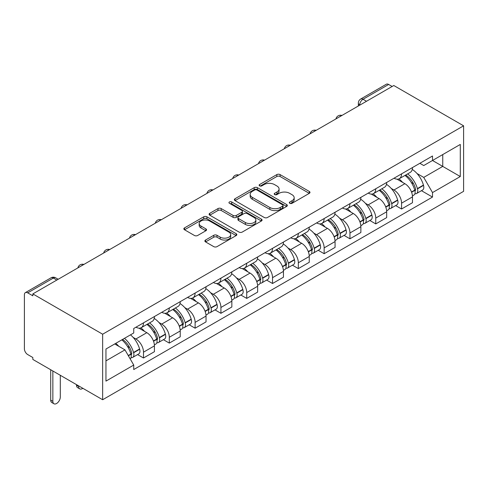 <?xml version="1.0" encoding="UTF-8"?>
<svg xmlns="http://www.w3.org/2000/svg" width="488" height="488" viewBox="0 0 488 488"><rect width="100%" height="100%" fill="white"/><g stroke="black" fill="none" stroke-linecap="round" stroke-linejoin="round"><path stroke-width="0.73" d="M289.787 203.301A1.61 0.927 0 0 0 292.062 203.301L309.313 193.339A2.294 1.324 0 0 0 309.984 192.406A2.294 1.324 0 0 0 309.313 191.467L280.082 174.594A2.294 1.324 0 0 0 276.836 174.594L259.586 184.555A1.61 0.927 0 0 0 259.116 185.208A1.61 0.927 0 0 0 259.586 185.867A1.61 0.927 0 0 0 261.861 185.867L264.093 184.574A7.351 4.239 0 0 1 274.482 184.574L276.916 185.983A7.351 4.239 0 0 1 279.069 188.984A7.351 4.239 0 0 1 276.916 191.985L274.683 193.272A1.61 0.927 0 0 0 274.213 193.925A1.61 0.927 0 0 0 274.683 194.584A1.61 0.927 0 0 0 276.958 194.584L279.191 193.297A7.351 4.239 0 0 1 289.585 193.297L292.019 194.7A7.351 4.239 0 0 1 294.173 197.701A7.351 4.239 0 0 1 292.019 200.702L289.787 201.989A1.61 0.927 0 0 0 289.317 202.648A1.61 0.927 0 0 0 289.787 203.301L289.787 201.989M205.552 240.029A2.294 1.324 0 0 0 204.881 240.962A2.294 1.324 0 0 0 205.552 241.902L213.756 246.635A2.294 1.324 0 0 0 217.001 246.635L236.161 235.576A2.294 1.324 0 0 0 236.832 234.636A2.294 1.324 0 0 0 236.161 233.697L206.936 216.825A2.294 1.324 0 0 0 203.685 216.825L184.525 227.89A2.294 1.324 0 0 0 183.854 228.823A2.294 1.324 0 0 0 184.525 229.763L194.431 235.478A2.294 1.324 0 0 0 197.677 235.478L205.881 230.745A2.294 1.324 0 0 0 206.552 229.811A2.294 1.324 0 0 0 205.881 228.872L200.964 226.036A6.143 3.544 0 0 1 199.171 223.528A6.143 3.544 0 0 1 202.959 220.253A6.143 3.544 0 0 1 209.657 221.021L228.896 232.129A6.143 3.544 0 0 1 230.696 234.636A6.143 3.544 0 0 1 226.902 237.912A6.143 3.544 0 0 1 220.21 237.144L217.001 235.295A2.294 1.324 0 0 0 213.756 235.295L205.552 240.029L205.552 241.902M102.645 334.213L32.836 293.91L393.792 85.516L463.6 125.819L102.645 334.213L102.645 399.733L463.6 191.339L463.6 125.819M264.252 217.483A2.294 1.324 0 0 0 267.503 217.483L286.663 206.418A2.294 1.324 0 0 0 287.334 205.485A2.294 1.324 0 0 0 286.663 204.545L257.432 187.673A2.294 1.324 0 0 0 254.187 187.673L235.027 198.732A2.294 1.324 0 0 0 234.35 199.671A2.294 1.324 0 0 0 235.027 200.605L264.252 217.483M230.068 203.649A1.61 0.927 0 0 1 231.696 203.874L231.696 201.965L261.409 219.124A2.294 1.324 0 0 1 262.087 220.058A2.294 1.324 0 0 1 261.409 220.997L242.249 232.056A2.294 1.324 0 0 1 239.004 232.056L209.779 215.184L209.779 213.311A2.294 1.324 0 0 0 209.102 214.25A2.294 1.324 0 0 0 209.779 215.184M209.779 213.311L217.977 208.577A2.294 1.324 0 0 1 221.223 208.577L233.075 215.421A2.294 1.324 0 0 0 236.326 215.421L241.761 212.28A2.294 1.324 0 0 0 242.438 211.341A2.294 1.324 0 0 0 241.761 210.401L229.421 203.276A1.61 0.927 0 0 1 228.951 202.624A1.61 0.927 0 0 1 229.946 201.764A1.61 0.927 0 0 1 231.696 201.965M32.836 293.91L32.836 295.82L27.706 292.861A4.679 2.702 -120 0 0 25.37 292.629A4.679 2.702 -120 0 0 24.4 294.77L24.4 348.829A4.679 2.702 -120 0 0 27.706 354.556L32.836 357.521L32.836 359.43L102.645 399.733M366.494 101.272L363.023 99.265A4.679 2.702 60 0 0 360.681 99.033L386.325 84.235A4.679 2.702 60 0 1 388.661 84.467L363.023 99.265A4.679 2.702 120 0 0 359.711 104.999L359.711 105.188M392.139 86.468L388.661 84.467M401.563 173.862A10.76 6.216 60 0 1 399.337 178.687L410.255 172.386A10.76 6.216 -120 0 0 412.482 167.555M391.205 188.411L393.956 190.003A10.76 6.216 60 0 1 401.569 203.179L412.482 196.877A10.76 6.216 -120 0 0 404.875 183.695L397.061 179.188M412.482 196.877L412.482 202.703L401.569 209.004L395.646 205.588M399.337 178.687A10.76 6.216 60 0 1 394.042 178.205M401.569 203.179L401.569 209.004M375.76 188.758A10.76 6.216 60 0 1 373.534 193.59L384.446 187.288A10.76 6.216 -120 0 0 386.679 182.457M369.837 220.484L375.76 223.907L386.679 217.599L386.679 211.774A10.76 6.216 -120 0 0 379.066 198.598L371.252 194.084M373.534 193.59A10.76 6.216 60 0 1 368.233 193.102M365.396 203.307L368.153 204.899A10.76 6.216 60 0 1 375.76 218.081L375.76 223.907M349.951 203.655A10.76 6.216 60 0 1 347.724 208.486L358.643 202.184A10.76 6.216 -120 0 0 360.87 197.353M344.034 235.387L349.951 238.803L360.87 232.501L360.87 226.676A10.76 6.216 -120 0 0 353.263 213.494L345.449 208.98M347.724 208.486A10.76 6.216 60 0 1 342.43 208.004M339.593 218.209L342.344 219.795A10.76 6.216 60 0 1 349.951 232.977L349.951 238.803M324.148 218.557A10.76 6.216 60 0 1 321.921 223.388L332.834 217.081A10.76 6.216 -120 0 0 335.067 212.256M318.225 250.283L324.148 253.705L335.067 247.398L335.067 241.572A10.76 6.216 -120 0 0 327.454 228.396L319.64 223.882M321.921 223.388A10.76 6.216 60 0 1 316.62 222.9M313.784 233.105L316.541 234.697A10.76 6.216 60 0 1 324.148 247.88L324.148 253.705M298.339 233.453A10.76 6.216 60 0 1 296.112 238.284L307.031 231.983A10.76 6.216 -120 0 0 309.258 227.152M292.422 265.185L298.339 268.601L309.258 262.3L309.258 256.474A10.76 6.216 -120 0 0 301.651 243.292L293.837 238.778M296.112 238.284A10.76 6.216 60 0 1 290.817 237.802M287.981 248.008L290.732 249.594A10.76 6.216 60 0 1 298.339 262.776L298.339 268.601M272.536 248.355A10.76 6.216 60 0 1 270.309 253.187L281.222 246.879A10.76 6.216 -120 0 0 283.455 242.048M266.613 280.082L272.536 283.504L283.455 277.196L283.455 271.371A10.76 6.216 -120 0 0 275.842 258.189L268.028 253.681M270.309 253.187A10.76 6.216 60 0 1 265.008 252.699M262.172 262.904L264.929 264.496A10.76 6.216 60 0 1 272.536 277.678L272.536 283.504M246.727 263.252A10.76 6.216 60 0 1 244.5 268.083L255.419 261.781A10.76 6.216 -120 0 0 257.646 256.95M240.81 294.984L246.727 298.4L257.646 292.099L257.646 286.273A10.76 6.216 -120 0 0 250.039 273.091L242.225 268.577M244.5 268.083A10.76 6.216 60 0 1 239.205 267.601M236.369 277.806L239.12 279.392A10.76 6.216 60 0 1 246.727 292.574L246.727 298.4M220.924 278.154A10.76 6.216 60 0 1 218.697 282.985L229.61 276.678A10.76 6.216 -120 0 0 231.843 271.846M215.001 309.88L220.924 313.302L231.843 306.995L231.843 301.169A10.76 6.216 -120 0 0 224.23 287.987L216.416 283.479M218.697 282.985A10.76 6.216 60 0 1 213.396 282.497M210.56 292.702L213.311 294.294A10.76 6.216 60 0 1 220.924 307.471L220.924 313.302M195.115 293.05A10.76 6.216 60 0 1 192.888 297.881L203.807 291.58A10.76 6.216 -120 0 0 206.034 286.749M189.198 324.782L195.115 328.198L206.034 321.897L206.034 316.071A10.76 6.216 -120 0 0 198.427 302.889L190.613 298.375M192.888 297.881A10.76 6.216 60 0 1 187.593 297.399M184.757 307.605L187.508 309.191A10.76 6.216 60 0 1 195.115 322.373L195.115 328.198M169.312 307.952A10.76 6.216 60 0 1 167.085 312.784L177.998 306.476A10.76 6.216 -120 0 0 180.231 301.645M163.389 339.678L169.312 343.095L180.231 336.793L180.231 330.968A10.76 6.216 -120 0 0 172.618 317.786L164.804 313.278M167.085 312.784A10.76 6.216 60 0 1 161.784 312.296M158.948 322.501L161.699 324.093A10.76 6.216 60 0 1 169.312 337.269L169.312 343.095M143.502 322.849A10.76 6.216 60 0 1 141.276 327.68L152.195 321.379A10.76 6.216 -120 0 0 154.422 316.547M137.585 354.581L143.502 357.997L154.422 351.695L154.422 345.864A10.76 6.216 -120 0 0 146.815 332.688L139.001 328.174M141.276 327.68A10.76 6.216 60 0 1 135.981 327.192M133.145 337.403L135.896 338.989A10.76 6.216 60 0 1 143.502 352.171L143.502 357.997M419.845 163.303L423.73 165.548L460.294 144.442L442.756 154.568L442.756 166.408L423.73 177.394L417.008 173.514M105.951 360.864L124.977 349.878L133.743 365.061L105.951 381.11L105.951 349.018L133.743 332.975L133.743 328.485L432.502 156.001L432.502 160.491L460.294 176.534L432.502 192.577L423.73 177.394M460.294 144.442L460.294 176.534M133.743 365.061L133.743 369.55L432.502 197.067L432.502 192.577M124.977 349.878L114.723 343.955M421.449 190.686L432.502 197.067M290.427 203.526L292.019 202.611A7.351 4.239 0 0 0 294.173 199.61L294.173 197.701M279.069 188.984L279.069 190.893A7.351 4.239 0 0 1 276.916 193.895L275.33 194.81M309.282 193.358L280.082 176.504A2.294 1.324 0 0 0 276.836 176.504L260.226 186.093M286.633 206.436L257.432 189.582A2.294 1.324 0 0 0 254.187 189.582L235.057 200.623M282.601 206.137A1.61 0.927 0 0 0 283.07 205.485A1.61 0.927 0 0 0 282.601 204.826L256.944 190.015A1.61 0.927 0 0 0 254.675 190.015L252.32 191.375A7.351 4.239 0 0 0 250.167 194.37A7.351 4.239 0 0 0 252.32 197.372L269.852 207.498A7.351 4.239 0 0 0 280.246 207.498L282.601 206.137L282.601 208.047A1.61 0.927 0 0 0 283.07 207.394L283.07 205.485M250.167 194.37L250.167 196.286A7.351 4.239 0 0 0 252.32 199.281L252.32 197.372M282.601 208.047L280.246 209.407A7.351 4.239 0 0 1 269.852 209.407L252.32 199.281M209.809 215.202L217.977 210.487L217.977 208.577M242.438 211.341L242.438 213.25A2.294 1.324 0 0 1 241.761 214.189L236.326 217.331A2.294 1.324 0 0 1 233.075 217.331L221.223 210.487A2.294 1.324 0 0 0 217.977 210.487M231.696 203.874L261.379 221.015M245.379 222.522A6.143 3.544 0 0 0 252.07 223.291A6.143 3.544 0 0 0 255.864 220.015A6.143 3.544 0 0 0 254.065 217.508L247.282 213.591A2.294 1.324 0 0 0 244.037 213.591L238.595 216.733A2.294 1.324 0 0 0 237.924 217.666A2.294 1.324 0 0 0 238.595 218.606L245.379 222.522L245.379 224.431A6.143 3.544 0 0 0 252.07 225.2A6.143 3.544 0 0 0 255.864 221.924L255.864 220.015M237.924 217.666L237.924 219.582A2.294 1.324 0 0 0 238.595 220.515L238.595 218.606M245.379 224.431L238.595 220.515M230.696 234.636L230.696 236.546A6.143 3.544 0 0 1 226.902 239.821A6.143 3.544 0 0 1 220.21 239.053L217.001 237.205A2.294 1.324 0 0 0 213.756 237.205L205.582 241.92M199.171 223.528L199.171 225.438A6.143 3.544 0 0 0 200.964 227.945L200.964 226.036M205.851 230.763L200.964 227.945M236.131 235.594L206.936 218.734A2.294 1.324 0 0 0 203.685 218.734L184.555 229.781M405.626 175.058A14.738 8.509 60 0 1 405.699 175.101A14.738 8.509 60 0 1 415.398 188.325L415.489 188.63A2.867 1.653 60 0 1 415.032 190.881A2.867 1.653 60 0 1 414.971 190.918M404.985 175.43A17.781 10.266 60 0 1 414.751 190.1L414.843 190.405A5.905 3.41 60 0 1 413.909 195.041L412.439 195.889M414.916 193.736A5.905 3.41 -120 0 0 416.557 193.516A5.905 3.41 -120 0 0 417.49 188.88L417.399 188.575A17.781 10.266 -120 0 0 407.632 173.905M412.262 169.446A17.781 10.266 60 0 1 423.438 185.086L423.523 185.391A5.905 3.41 60 0 1 422.59 190.027L416.557 193.516M398.916 178.895A17.781 10.266 60 0 1 402.63 182.402M411.274 182.427L413.543 183.732M379.823 189.96A14.738 8.509 60 0 1 379.896 190.003A14.738 8.509 60 0 1 389.595 203.228L389.68 203.533A2.867 1.653 60 0 1 389.229 205.784A2.867 1.653 60 0 1 389.162 205.814M379.176 190.332A17.781 10.266 60 0 1 388.948 204.997L389.034 205.308A5.905 3.41 60 0 1 388.1 209.944L386.63 210.792M389.113 208.638A5.905 3.41 -120 0 0 390.748 208.413A5.905 3.41 -120 0 0 391.681 203.777L391.596 203.472A17.781 10.266 -120 0 0 381.823 188.801M386.453 184.342A17.781 10.266 60 0 1 397.635 199.989L397.72 200.294A5.905 3.41 60 0 1 396.787 204.929L390.748 208.413M373.113 193.797A17.781 10.266 60 0 1 376.827 197.298M385.471 197.323L387.734 198.634M354.014 204.856A14.738 8.509 60 0 1 354.087 204.899A14.738 8.509 60 0 1 363.786 218.124L363.871 218.429A2.867 1.653 60 0 1 363.42 220.68A2.867 1.653 60 0 1 363.359 220.716M353.373 205.228A17.781 10.266 60 0 1 363.139 219.899L363.231 220.204A5.905 3.41 60 0 1 362.297 224.84L360.827 225.688M363.304 223.534A5.905 3.41 -120 0 0 364.945 223.315A5.905 3.41 -120 0 0 365.878 218.679L365.786 218.368A17.781 10.266 -120 0 0 356.014 203.703M360.65 199.244A17.781 10.266 60 0 1 371.825 214.885L371.911 215.19A5.905 3.41 60 0 1 370.978 219.826L364.945 223.315M347.303 208.693A17.781 10.266 60 0 1 351.018 212.201M359.662 212.225L361.931 213.53M328.21 219.752A14.738 8.509 60 0 1 328.284 219.795A14.738 8.509 60 0 1 337.983 233.026L338.068 233.331A2.867 1.653 60 0 1 337.617 235.582A2.867 1.653 60 0 1 337.55 235.612M327.564 220.131A17.781 10.266 60 0 1 337.336 234.795L337.421 235.1A5.905 3.41 60 0 1 336.488 239.742L335.018 240.59M337.501 238.437A5.905 3.41 -120 0 0 339.136 238.211A5.905 3.41 -120 0 0 340.069 233.575L339.983 233.27A17.781 10.266 -120 0 0 330.211 218.6M334.841 214.141A17.781 10.266 60 0 1 346.022 229.781L346.108 230.092A5.905 3.41 60 0 1 345.175 234.728L339.136 238.211M321.5 223.596A17.781 10.266 60 0 1 325.215 227.097M333.859 227.121L336.122 228.433M302.401 234.655A14.738 8.509 60 0 1 302.475 234.697A14.738 8.509 60 0 1 312.174 247.922L312.259 248.227A2.867 1.653 60 0 1 311.808 250.478A2.867 1.653 60 0 1 311.747 250.515M301.761 235.027A17.781 10.266 60 0 1 311.527 249.697L311.618 250.002A5.905 3.41 60 0 1 310.685 254.638L309.215 255.486M311.692 253.333A5.905 3.41 -120 0 0 313.333 253.113A5.905 3.41 -120 0 0 314.266 248.471L314.174 248.166A17.781 10.266 -120 0 0 304.402 233.496M309.038 229.043A17.781 10.266 60 0 1 320.213 244.683L320.299 244.988A5.905 3.41 60 0 1 319.365 249.624L313.333 253.113M295.691 238.492A17.781 10.266 60 0 1 299.406 241.999M308.05 242.024L310.319 243.329M276.598 249.551A14.738 8.509 60 0 1 276.672 249.594A14.738 8.509 60 0 1 286.371 262.825L286.456 263.13A2.867 1.653 60 0 1 286.005 265.374A2.867 1.653 60 0 1 285.938 265.411M275.952 249.923A17.781 10.266 60 0 1 285.724 264.594L285.809 264.899A5.905 3.41 60 0 1 284.876 269.541L283.406 270.389M285.889 268.235A5.905 3.41 -120 0 0 287.524 268.01A5.905 3.41 -120 0 0 288.457 263.374L288.371 263.069A17.781 10.266 -120 0 0 278.599 248.398M283.229 243.939A17.781 10.266 60 0 1 294.41 259.579L294.496 259.884A5.905 3.41 60 0 1 293.562 264.526L287.524 268.01M269.888 253.394A17.781 10.266 60 0 1 273.603 256.895M282.247 256.92L284.51 258.231M250.789 264.453A14.738 8.509 60 0 1 250.862 264.496A14.738 8.509 60 0 1 260.561 277.721L260.647 278.026A2.867 1.653 60 0 1 260.195 280.277A2.867 1.653 60 0 1 260.135 280.313M250.149 264.825A17.781 10.266 60 0 1 259.915 279.496L260.006 279.801A5.905 3.41 60 0 1 259.073 284.437L257.603 285.285M260.08 283.131A5.905 3.41 -120 0 0 261.721 282.912A5.905 3.41 -120 0 0 262.654 278.27L262.562 277.965A17.781 10.266 -120 0 0 252.79 263.294M257.426 258.841A17.781 10.266 60 0 1 268.601 274.482L268.687 274.787A5.905 3.41 60 0 1 267.753 279.423L261.721 282.912M244.079 268.29A17.781 10.266 60 0 1 247.794 271.798M256.438 271.822L258.707 273.127M224.986 279.349A14.738 8.509 60 0 1 225.059 279.392A14.738 8.509 60 0 1 234.758 292.617L234.844 292.928A2.867 1.653 60 0 1 234.392 295.173A2.867 1.653 60 0 1 234.325 295.209M224.34 279.722A17.781 10.266 60 0 1 234.112 294.392L234.197 294.697A5.905 3.41 60 0 1 233.264 299.339L231.794 300.187M234.277 298.034A5.905 3.41 -120 0 0 235.911 297.808A5.905 3.41 -120 0 0 236.845 293.172L236.759 292.867A17.781 10.266 -120 0 0 226.987 278.197M231.617 273.738A17.781 10.266 60 0 1 242.798 289.378L242.884 289.683A5.905 3.41 60 0 1 241.95 294.325L235.911 297.808M218.276 283.192A17.781 10.266 60 0 1 221.991 286.694M230.635 286.718L232.898 288.03M199.177 294.252A14.738 8.509 60 0 1 199.25 294.294A14.738 8.509 60 0 1 208.949 307.519L209.035 307.824A2.867 1.653 60 0 1 208.583 310.075A2.867 1.653 60 0 1 208.522 310.106M198.537 294.624A17.781 10.266 60 0 1 208.303 309.294L208.394 309.599A5.905 3.41 60 0 1 207.461 314.235L205.991 315.083M208.468 312.93A5.905 3.41 -120 0 0 210.108 312.71A5.905 3.41 -120 0 0 211.036 308.068L210.95 307.763A17.781 10.266 -120 0 0 201.178 293.093M205.814 288.64A17.781 10.266 60 0 1 216.989 304.28L217.075 304.585A5.905 3.41 60 0 1 216.141 309.221L210.108 312.71M192.467 298.089A17.781 10.266 60 0 1 196.182 301.596M204.826 301.621L207.095 302.926M173.374 309.148A14.738 8.509 60 0 1 173.447 309.191A14.738 8.509 60 0 1 183.146 322.415L183.232 322.72A2.867 1.653 60 0 1 182.78 324.971A2.867 1.653 60 0 1 182.713 325.008M172.728 309.52A17.781 10.266 60 0 1 182.5 324.191L182.585 324.496A5.905 3.41 60 0 1 181.652 329.138L180.182 329.986M182.664 327.826A5.905 3.41 -120 0 0 184.299 327.607A5.905 3.41 -120 0 0 185.233 322.971L185.147 322.666A17.781 10.266 -120 0 0 175.375 307.995M180.005 303.536A17.781 10.266 60 0 1 191.186 319.176L191.272 319.481A5.905 3.41 60 0 1 190.338 324.123L184.299 327.607M166.664 312.985A17.781 10.266 60 0 1 170.379 316.492M179.023 316.517L181.286 317.828M147.565 324.05A14.738 8.509 60 0 1 147.638 324.093A14.738 8.509 60 0 1 157.337 337.318L157.423 337.623A2.867 1.653 60 0 1 156.971 339.874A2.867 1.653 60 0 1 156.91 339.904M78.659 385.886L78.659 386.459A5.264 3.038 120 0 0 79.751 388.869A5.264 3.038 120 0 0 82.85 388.302M79.751 388.869L77.598 387.625A5.264 3.038 -60 0 1 76.506 385.215L76.506 384.642M146.925 324.422A17.781 10.266 60 0 1 156.691 339.093L156.782 339.398A5.905 3.41 60 0 1 155.849 344.034L154.379 344.882M156.855 342.728A5.905 3.41 -120 0 0 158.49 342.509A5.905 3.41 -120 0 0 159.424 337.867L159.338 337.562A17.781 10.266 -120 0 0 149.566 322.891M154.202 318.432A17.781 10.266 60 0 1 165.377 334.079L165.463 334.384A5.905 3.41 60 0 1 164.529 339.02L158.49 342.509M140.855 327.887A17.781 10.266 60 0 1 144.57 331.395M153.214 331.419L155.483 332.725M122.555 339.435A14.738 8.509 60 0 1 131.534 352.214L131.62 352.519A2.867 1.653 60 0 1 131.168 354.77A2.867 1.653 60 0 1 131.101 354.806M52.85 370.984L52.85 401.356A5.264 3.038 120 0 0 53.942 403.765A5.264 3.038 120 0 0 57.999 402.356A5.264 3.038 120 0 0 60.298 397.061L60.298 375.284M53.942 403.765L51.795 402.527A5.264 3.038 -60 0 1 50.703 400.117L50.703 369.745M121.805 339.868A17.781 10.266 60 0 1 130.888 353.989L130.973 354.294A5.905 3.41 60 0 1 130.162 358.857M131.052 357.625A5.905 3.41 -120 0 0 132.687 357.405A5.905 3.41 -120 0 0 133.62 352.769L133.535 352.464A17.781 10.266 -120 0 0 124.452 338.337M130.491 334.853A17.781 10.266 60 0 1 139.574 348.975L139.659 349.28A5.905 3.41 60 0 1 138.726 353.922L132.687 357.405M115.766 343.351A17.781 10.266 60 0 1 118.767 346.291M127.411 346.315L129.674 347.627M359.882 105.097L359.711 104.999A4.679 2.702 0 0 1 358.345 103.09L358.345 105.981M169.312 337.269L180.231 330.968M195.115 322.373L206.034 316.071M220.924 307.471L231.843 301.169M246.727 292.574L257.646 286.273M272.536 277.678L283.455 271.371M298.339 262.776L309.258 256.474M324.148 247.88L335.067 241.572M349.951 232.977L360.87 226.676M375.76 218.081L386.679 211.774M143.502 352.171L154.422 345.864M135.896 338.989L146.815 332.688M161.699 324.093L172.618 317.786M187.508 309.191L198.427 302.889M213.311 294.294L224.23 287.987M239.12 279.392L250.039 273.091M264.929 264.496L275.842 258.189M290.732 249.594L301.651 243.292M316.541 234.697L327.454 228.396M342.344 219.795L353.263 213.494M368.153 204.899L379.066 198.598M393.956 190.003L404.875 183.695M341.557 115.674A4.679 2.702 120 0 0 339.489 116.864M315.754 130.571A4.679 2.702 120 0 0 313.686 131.766M289.945 145.473A4.679 2.702 120 0 0 287.877 146.662M264.142 160.369A4.679 2.702 120 0 0 262.074 161.565M238.333 175.265A4.679 2.702 120 0 0 236.265 176.461M212.53 190.167A4.679 2.702 120 0 0 210.462 191.357M186.721 205.064A4.679 2.702 120 0 0 184.653 206.259M160.918 219.966A4.679 2.702 120 0 0 158.85 221.155M135.109 234.862A4.679 2.702 120 0 0 133.041 236.058M109.3 249.764A4.679 2.702 120 0 0 107.238 250.954M83.497 264.661A4.679 2.702 120 0 0 81.429 265.856M56.822 280.063L53.351 278.056L27.706 292.861M58.194 279.27L55.687 277.825A4.679 2.702 120 0 0 53.351 278.056A4.679 2.702 60 0 0 51.008 277.825L25.37 292.629M292.019 202.611L292.019 200.702M274.683 194.584L274.683 193.272M276.916 193.895L276.916 191.985M259.586 185.867L259.586 184.555M276.836 176.504L276.836 174.594M280.082 176.504L280.082 174.594M309.313 193.339L309.313 191.467M235.027 200.605L235.027 198.732M254.187 189.582L254.187 187.673M257.432 189.582L257.432 187.673M286.663 206.418L286.663 204.545M269.852 209.407L269.852 207.498M280.246 209.407L280.246 207.498M221.223 210.487L221.223 208.577M233.075 217.331L233.075 215.421M236.326 217.331L236.326 215.421M241.761 214.189L241.761 212.28M261.409 220.997L261.409 219.124M213.756 237.205L213.756 235.295M217.001 237.205L217.001 235.295M220.21 239.053L220.21 237.144M205.881 230.745L205.881 228.872M184.525 229.763L184.525 227.89M203.685 218.734L203.685 216.825M206.936 218.734L206.936 216.825M236.161 235.576L236.161 233.697M411.604 192.272L414.843 190.405M417.49 188.88L423.523 185.391M417.399 188.575L423.438 185.086M414.745 190.076L415.63 189.57M411.5 191.979L414.751 190.1M385.801 207.174L389.034 205.308M391.681 203.777L397.72 200.294M391.596 203.472L397.635 199.989M385.691 206.881L389.82 204.472M359.991 222.071L363.231 220.204M365.878 218.679L371.911 215.19M365.786 218.368L371.825 214.885M363.133 219.874L364.017 219.368M359.888 221.778L363.139 219.899M334.189 236.973L337.421 235.1M340.069 233.575L346.108 230.092M339.983 233.27L346.022 229.781M334.079 236.68L338.208 234.264M308.379 251.869L311.618 250.002M314.266 248.471L320.299 244.988M314.174 248.166L320.213 244.683M311.521 249.673L312.405 249.167M308.276 251.576L311.527 249.697M282.576 266.771L285.809 264.899M288.457 263.374L294.496 259.884M288.371 263.069L294.41 259.579M282.467 266.478L286.596 264.063M256.767 281.668L260.006 279.801M262.654 278.27L268.687 274.787M262.562 277.965L268.601 274.482M259.909 279.471L260.793 278.965M256.664 281.375L259.915 279.496M230.964 296.564L234.197 294.697M236.845 293.172L242.884 289.683M236.759 292.867L242.798 289.378M230.855 296.271L234.984 293.861M205.155 311.466L208.394 309.599M211.036 308.068L217.075 304.585M210.95 307.763L216.989 304.28M208.297 309.27L209.181 308.764M205.051 311.173L208.303 309.294M179.352 326.362L182.585 324.496M185.233 322.971L191.272 319.481M185.147 322.666L191.186 319.176M182.494 324.172L183.372 323.66M179.242 326.069L182.5 324.191M76.506 385.215L78.659 386.459M153.543 341.264L156.782 339.398M159.424 337.867L165.463 334.384M159.338 337.562L165.377 334.079M156.685 339.069L157.569 338.562M153.439 340.972L156.691 339.093M50.703 400.117L52.85 401.356M128.387 355.789L130.973 354.294M133.62 352.769L139.659 349.28M133.535 352.464L139.574 348.975M130.882 353.965L131.76 353.458M128.234 355.52L130.888 353.989M341.954 115.442A4.679 4.679 0 0 0 335.951 118.907M316.151 130.345A4.679 4.679 0 0 0 310.148 133.81M290.342 145.241A4.679 4.679 0 0 0 284.339 148.706M264.539 160.137A4.679 4.679 0 0 0 258.536 163.608M238.73 175.039A4.679 4.679 0 0 0 232.727 178.504M212.927 189.936A4.679 4.679 0 0 0 206.918 193.407M187.118 204.838A4.679 4.679 0 0 0 181.115 208.303M161.314 219.734A4.679 4.679 0 0 0 155.306 223.199M135.505 234.636A4.679 4.679 0 0 0 129.503 238.101M109.702 249.533A4.679 4.679 0 0 0 103.694 252.998M83.893 264.435A4.679 4.679 0 0 0 77.891 267.9M55.687 277.825A4.679 4.679 0 0 0 51.008 277.825M360.681 99.033A4.679 4.679 0 0 0 358.345 103.09"/></g></svg>
